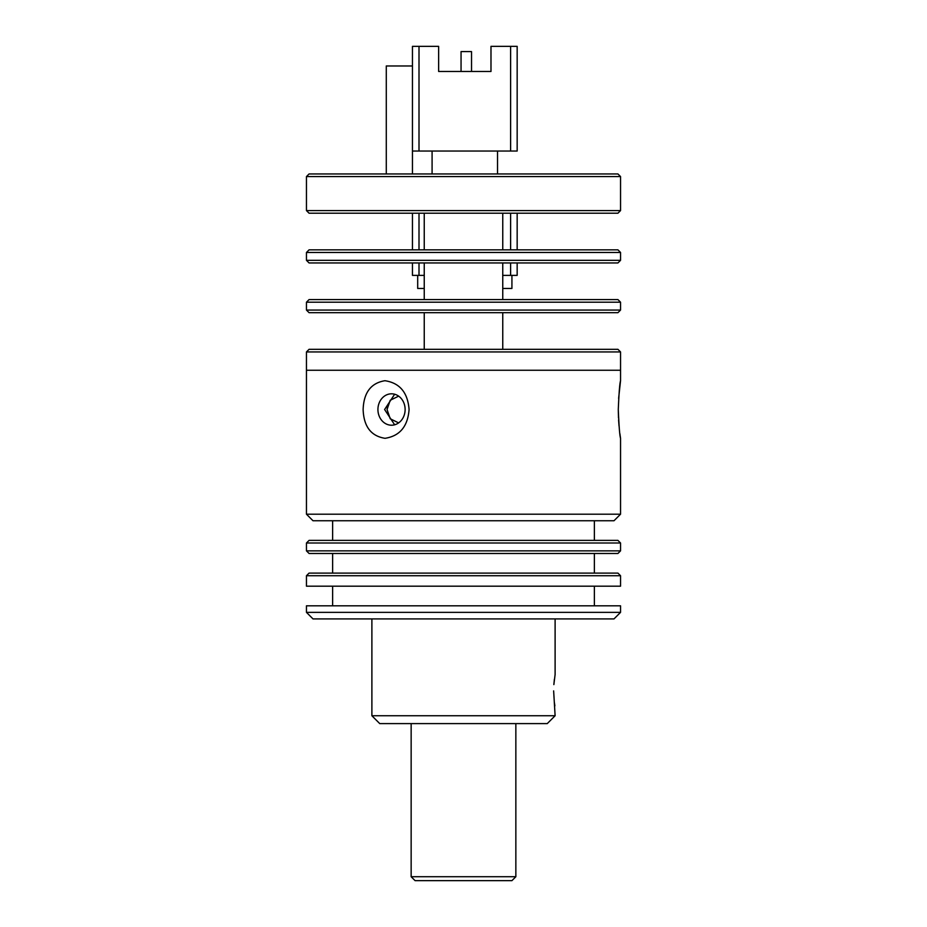 <?xml version="1.0" encoding="UTF-8"?>
<svg xmlns="http://www.w3.org/2000/svg" width="927" height="927" viewBox="0 0 927 927"><rect width="100%" height="100%" fill="white"/><g stroke="black" fill="none" stroke-linecap="round" stroke-linejoin="round"><path stroke-width="1.39" d="M510.615 46.35L510.615 151.043L517.162 151.043L517.162 46.35L490.986 46.35L490.986 71.46L471.53 71.46L471.53 51.588L461.055 51.588L461.055 71.46L438.633 71.46L490.986 71.46M510.615 151.043L419.004 151.043L419.004 46.35L438.633 46.35L438.633 71.46M412.457 173.952L412.457 151.043L419.004 151.043M432.086 151.043L432.086 173.952M497.521 173.952L497.521 151.043M419.004 46.35L412.457 46.35L412.457 151.043M412.457 65.979L386.281 65.979L386.281 173.952M412.457 213.21L412.457 249.85M412.457 262.944L412.457 275.377L419.004 275.377L419.004 262.944M510.615 262.944L510.615 275.377L517.162 275.377L517.162 262.944M517.162 249.85L517.162 213.21M510.615 275.377L502.758 275.377M424.242 275.377L419.004 275.377M417.695 275.377L417.695 288.459L424.242 288.459M502.758 288.459L511.924 288.459L511.924 275.377M309.073 249.85L617.927 249.85L620.545 252.468L306.455 252.468L309.073 249.85M620.545 260.325L617.927 262.944L309.073 262.944L306.455 260.325L620.545 260.325L620.545 252.468M620.545 210.591L617.927 213.21L309.073 213.21L306.455 210.591L306.455 176.57L620.545 176.57L620.545 210.591L306.455 210.591M620.545 176.57L617.927 173.952L309.073 173.952L306.455 176.57M309.073 299.583L617.927 299.583L620.545 302.202L306.455 302.202L309.073 299.583M620.545 310.058L617.927 312.677L309.073 312.677L306.455 310.058L620.545 310.058L620.545 302.202M309.073 349.317L617.927 349.317L620.545 351.936L306.455 351.936L309.073 349.317M306.455 514.207L620.545 514.207L613.998 520.754L313.002 520.754L306.455 514.207L306.455 370.255L620.545 370.255L306.455 370.255L306.455 351.936M387.868 404.508L387.057 409.514L390.221 400.255L398.065 396.432M398.065 422.608L390.221 418.772L387.057 409.514M363.129 409.514C363.732 392.584 370.997 382.99 384.925 380.719C399.699 382.921 407.753 392.515 409.085 409.514C407.787 426.443 399.769 436.049 385.029 438.309C371.043 436.119 363.743 426.524 363.129 409.514M620.545 514.207L620.545 438.309C619.746 436.084 618.993 426.49 618.286 409.514C618.993 392.573 619.746 382.967 620.545 380.719L620.545 351.936M620.545 380.719L618.622 398.401M405.122 409.514A15.701 13.604 -90 0 0 391.518 393.813A15.701 13.604 -90 0 0 377.926 409.514A15.701 13.604 -90 0 0 391.518 425.215A15.701 13.604 -90 0 0 405.122 409.514M394.647 394.23L384.612 409.514L394.647 424.798M594.369 540.383L594.369 520.754M332.631 540.383L332.631 520.754M617.927 540.383L309.073 540.383L306.455 543.002L620.545 543.002L617.927 540.383M620.545 550.858L617.927 553.477L309.073 553.477L306.455 550.858L620.545 550.858L620.545 543.002M306.455 550.858L306.455 543.002M594.369 573.106L594.369 553.477M332.631 573.106L332.631 553.477M553.859 684.613L555.111 674.532L555.111 618.912M554.381 679.294L553.871 684.427M617.927 573.106L309.073 573.106L306.455 575.725L620.545 575.725L617.927 573.106M555.111 715.748L547.254 723.605L379.746 723.605L371.889 715.748L555.111 715.748L553.639 690.893M371.889 715.748L371.889 618.912M306.455 575.725L306.455 586.188L620.545 586.188L620.545 575.725M411.148 876.722L415.076 880.65L511.924 880.65L515.852 876.722L411.148 876.722L411.148 723.605M306.455 612.365L313.002 618.912L613.998 618.912L620.545 612.365L306.455 612.365L306.455 605.818L620.545 605.818L620.545 612.365M594.369 605.818L594.369 586.188M332.631 605.818L332.631 586.188M515.852 876.722L515.852 723.605M618.286 409.514L618.471 417.799M618.587 419.919L619.027 425.98M619.885 433.674L620.545 438.309M554.404 702.654L554.867 705.853M419.004 249.85L419.004 213.21M510.615 213.21L510.615 249.85M424.242 249.85L424.242 213.21M306.455 260.325L306.455 252.468M424.242 299.583L424.242 262.944M306.455 310.058L306.455 302.202M424.242 349.317L424.242 312.677M502.758 249.85L502.758 213.21M502.758 299.583L502.758 262.944M502.758 349.317L502.758 312.677"/></g></svg>
